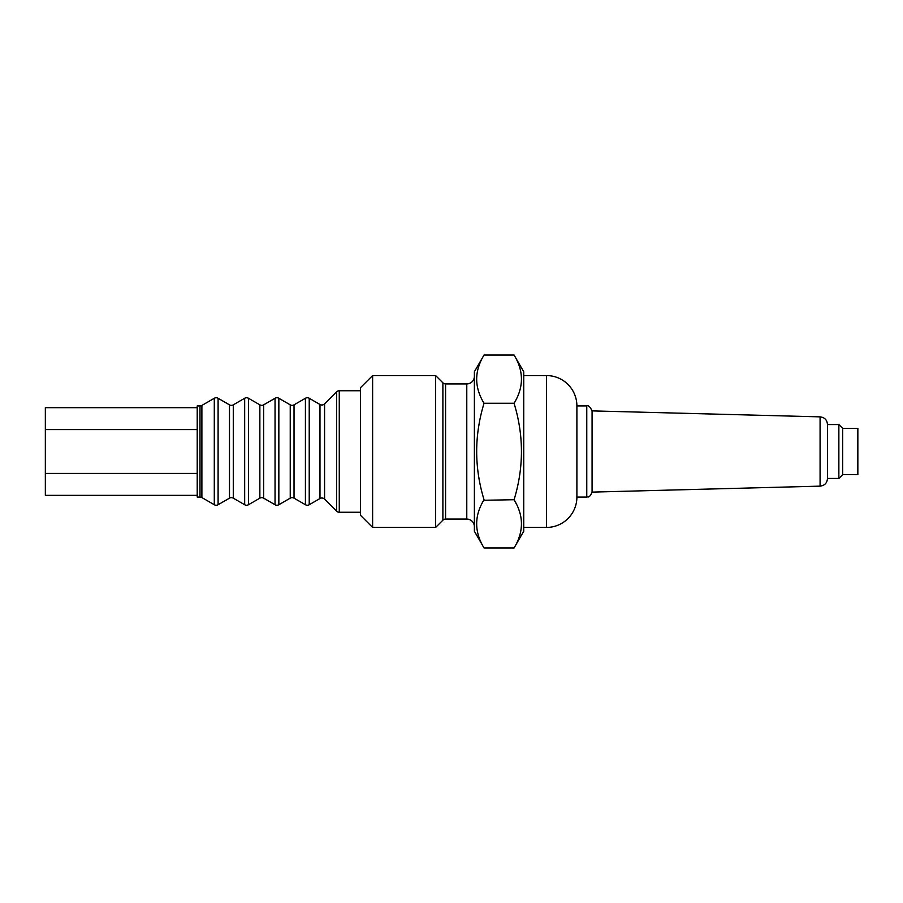 <?xml version="1.0" encoding="UTF-8"?>
<svg xmlns="http://www.w3.org/2000/svg" width="903" height="903" viewBox="0 0 903 903"><rect width="100%" height="100%" fill="white"/><g stroke="black" fill="none" stroke-linecap="round" stroke-linejoin="round"><path stroke-width="1.35" d="M360.478 512.249L339.268 512.249A3.793 3.793 0 0 1 336.582 511.132L324.572 499.122A3.793 3.793 0 0 0 319.978 498.512L309.221 504.732A3.793 3.793 0 0 1 305.417 504.732L294.028 498.163A3.793 3.793 0 0 0 290.235 498.163L290.235 404.837A3.793 3.793 0 0 0 294.028 404.837L305.417 398.268A3.793 3.793 0 0 1 309.221 398.268L319.978 404.488A3.793 3.793 0 0 0 324.572 403.878L336.582 391.868A3.793 3.793 0 0 1 339.268 390.751L360.478 390.751M290.235 498.163L278.846 504.732A3.793 3.793 0 0 1 275.043 504.732L263.653 498.163A3.793 3.793 0 0 0 259.861 498.163L259.861 404.837A3.793 3.793 0 0 0 263.653 404.837L275.043 398.268A3.793 3.793 0 0 1 278.846 398.268L290.235 404.837M259.861 498.163L248.472 504.732A3.793 3.793 0 0 1 244.668 504.732L233.279 498.163A3.793 3.793 0 0 0 229.486 498.163L229.486 404.837A3.793 3.793 0 0 0 233.279 404.837L244.668 398.268A3.793 3.793 0 0 1 248.472 398.268L259.861 404.837M45.342 485.667L45.342 417.333M842.668 453.182L842.668 474.662L857.85 474.662L857.85 428.338L842.668 428.338L842.668 453.182M842.668 428.338L838.864 424.545L838.864 478.455L827.475 478.455M523.74 527.431L546.518 527.431A30.375 30.375 0 0 0 576.893 497.056L576.893 405.944L586.769 405.944C588.225 404.995 589.998 406.643 592.075 410.888L592.075 492.112L820.082 486.141C824.586 485.6 827.058 483.071 827.475 478.545L827.475 424.455C827.058 419.929 824.586 417.4 820.082 416.859L820.082 486.141M576.893 405.944A30.375 30.375 0 0 0 546.518 375.569L523.74 375.569M229.486 404.837L218.097 398.268A3.793 3.793 0 0 0 214.293 398.268L201.888 405.436L201.888 497.564L214.293 504.732L214.293 398.268M229.486 498.163L218.097 504.732A3.793 3.793 0 0 1 214.293 504.732M201.888 405.436A3.793 3.793 0 0 1 199.992 405.944L199.992 497.056A3.793 3.793 0 0 1 201.888 497.564M199.992 405.944L197.215 405.944L197.215 497.056L199.992 497.056M435.652 375.569L435.652 527.431L442.888 520.196A3.793 3.793 0 0 1 445.574 519.078L445.574 383.922A3.793 3.793 0 0 1 442.888 382.804L435.652 375.569L372.623 375.569L372.623 527.431L360.478 515.286L360.478 387.714L372.623 375.569M445.574 519.078L466.783 519.078A7.596 7.596 0 0 1 474.38 526.675M466.783 519.078L466.783 383.922A7.596 7.596 0 0 0 474.38 376.325M435.652 527.431L372.623 527.431M466.783 383.922L445.574 383.922M523.74 531.235L523.74 371.765L514.078 355.048C523.887 371.122 523.887 387.195 514.078 403.28C523.887 435.427 523.887 467.573 514.078 499.72C523.887 515.805 523.887 531.878 514.078 547.952L523.74 531.235M484.031 355.048C474.233 371.122 474.233 387.195 484.031 403.28C474.233 435.427 474.233 467.573 484.031 499.72C474.233 515.805 474.233 531.878 484.031 547.952L474.38 531.235L474.38 371.765L484.031 355.048L514.078 355.048M479.2 365.196L478.782 366.358M478.048 389.565L478.218 390.164M478.782 391.97L479.2 393.132M479.267 423.146L478.804 425.787M478.804 477.213L479.267 479.854M514.733 497.418L514.078 499.72L483.715 500.273M482.067 544.34L482.462 545.119M518.92 537.804L519.327 536.642M520.072 513.435L519.902 512.836M519.327 511.03L518.92 509.868M516.584 504.416L514.902 501.176M515.15 407.106L514.744 405.594M484.031 547.952L514.078 547.952M484.031 403.28L514.078 403.28M197.215 495.341L45.342 495.341L45.342 407.659L197.215 407.659M45.342 429.58L197.215 429.58M45.342 473.42L197.215 473.42M319.978 498.512L319.978 404.488M586.769 405.944L586.769 497.056C587.74 496.311 589.14 498.964 592.075 492.112M546.518 527.431L546.518 375.569M278.846 504.732L278.846 398.268M275.043 504.732L275.043 398.268M263.653 498.163L263.653 404.837M294.028 498.163L294.028 404.837M305.417 504.732L305.417 398.268M309.221 504.732L309.221 398.268M248.472 504.732L248.472 398.268M244.668 504.732L244.668 398.268M233.279 498.163L233.279 404.837M324.572 499.122L324.572 403.878M336.582 511.132L336.582 391.868M339.268 512.249L339.268 390.751M218.097 504.732L218.097 398.268M442.888 520.196L442.888 382.804M576.893 497.056L586.769 497.056M842.668 474.662L838.864 478.455M820.082 416.859L592.075 410.888M827.475 424.545L838.864 424.545"/></g></svg>

